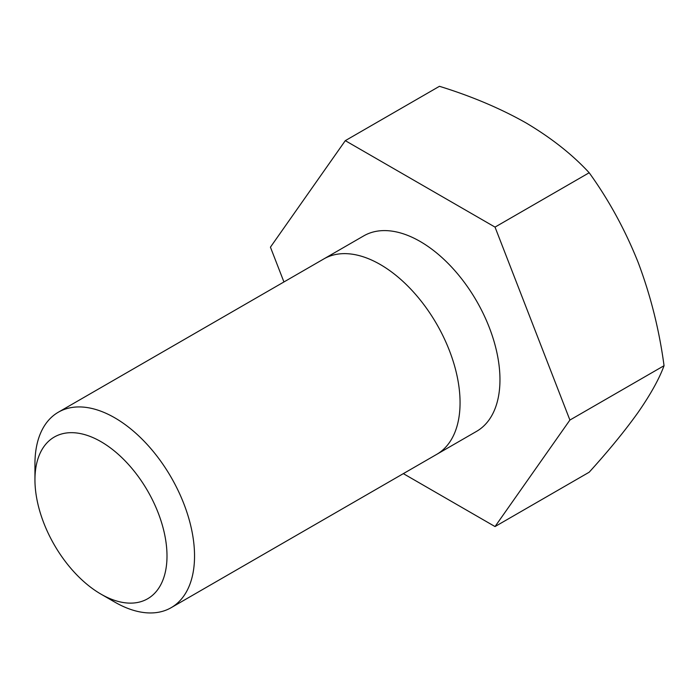<?xml version="1.0" encoding="UTF-8"?>
<svg xmlns="http://www.w3.org/2000/svg" width="699" height="699" viewBox="0 0 699 699"><rect width="100%" height="100%" fill="white"/><g stroke="black" fill="none" stroke-linecap="round" stroke-linejoin="round"><path stroke-width="1.05" d="M100.971 441.663A93.369 53.91 60 0 1 167 556.011A93.369 53.91 60 0 1 100.971 594.133L114.75 602.084A112.845 65.156 60 0 1 114.741 602.084L100.971 594.133A93.369 53.91 60 0 1 34.95 479.776A93.369 53.91 60 0 1 100.971 441.663M34.95 479.776L34.95 463.874A112.845 65.156 60 0 1 58.323 412.218A112.845 65.156 60 0 1 114.75 417.801A112.845 65.156 60 0 1 188.468 517.251A112.845 65.156 60 0 1 171.168 607.676A112.845 65.156 60 0 1 114.75 602.084M323.445 259.146A112.854 65.156 60 0 1 323.838 258.918A112.845 65.156 60 0 1 380.265 264.51A112.845 65.156 60 0 1 453.992 363.952A112.845 65.156 60 0 1 436.692 454.376A112.854 65.156 60 0 1 436.29 454.612M380.265 264.502A112.854 65.156 60 0 1 453.992 363.952A112.854 65.156 60 0 1 436.692 454.376L476.596 431.344A112.854 65.156 60 0 0 493.887 340.911A112.854 65.156 60 0 0 420.169 241.47A112.854 65.156 60 0 0 363.742 235.878L323.838 258.918A112.854 65.156 60 0 1 380.265 264.502M664.05 365.699C659.244 378.806 650.629 394.332 638.196 412.27C625.124 430.61 608.785 450.584 589.187 472.209L495.032 526.565L569.903 420.055L664.05 365.699C659.271 329.998 650.647 295.607 638.196 262.536C625.159 229.892 608.82 199.966 589.187 172.749L495.032 227.105L345.297 140.656L439.453 86.3C471.441 96.182 500.257 108.362 525.901 122.832C551.223 137.852 572.315 154.488 589.187 172.749M569.903 420.055L495.032 227.105M345.297 140.656L270.434 247.166L283.934 281.959M403.34 473.634L495.032 526.565M171.168 607.676L436.692 454.376M58.323 412.218L323.847 258.918"/></g></svg>
